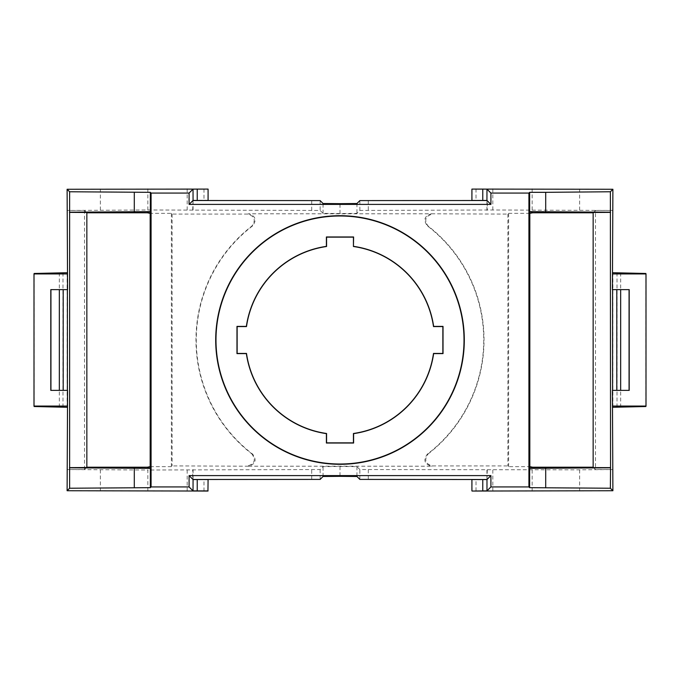 <?xml version="1.0" encoding="UTF-8"?>
<svg xmlns="http://www.w3.org/2000/svg" width="680" height="680" viewBox="0 0 680 680"><rect width="100%" height="100%" fill="white"/><g stroke="black" fill="none" stroke-linecap="round" stroke-linejoin="round"><path stroke-width="0.51" stroke-dasharray="3.4 2.55" d="M67.116 407.286L67.116 272.714M147.84 188.793L147.84 209.993L67.108 210.452L84.516 210.46L84.516 469.54L67.116 469.54L147.84 470.008L147.84 491.206M67.303 272.714L67.303 407.286L67.371 272.714M150.178 466.642L171.377 466.642L172.108 465.91L248.557 466.2C255.57 464.091 256.929 460.079 252.645 454.146A143.744 143.744 0 0 1 252.645 225.853C256.929 219.921 255.57 215.9 248.557 213.8L431.443 213.8C424.43 215.908 423.07 219.921 427.354 225.853A143.744 143.744 0 0 1 427.354 454.146L428.179 453.883C423.929 459.816 425.298 463.819 432.293 465.91L507.892 465.91L508.623 466.642L529.822 466.642M593.147 467.202L595.485 469.54L612.884 469.54L579.658 469.837L359.873 469.548L356.949 466.625L340 466.471L323.051 466.625L320.127 469.548L147.84 470.008M84.516 469.54L86.853 467.202M248.557 466.2L431.443 466.2C424.43 464.1 423.07 460.079 427.354 454.146M208.089 479.553L192.712 479.817L192.712 469.982M187.187 470.008L187.187 491.206M193.06 469.625L193.06 479.485M340 466.471L340 476.331M486.94 479.485L486.94 469.625M487.288 469.982L486.982 479.519M471.912 479.553L476.025 479.757L476.025 491.113M487.288 479.817L476.025 479.757M492.813 491.206L492.813 470.008M612.884 272.714L612.884 407.286M612.697 407.286L612.697 272.714M147.84 209.993L320.127 210.452L323.051 213.375L340 213.529L356.949 213.375L359.873 210.452L492.813 209.993L612.892 210.452L595.485 210.46L595.485 469.54M612.629 272.714L612.629 407.286M252.645 454.146L251.821 453.883A144.032 144.032 0 0 1 251.821 226.117C256.071 220.184 254.702 216.18 247.707 214.089L172.108 214.089L171.377 213.358L150.178 213.358M86.853 212.797L84.516 210.46M595.485 210.46L593.147 212.797M529.822 213.358L508.623 213.358L507.892 214.089L431.443 213.8M427.354 225.853L428.179 226.117C423.929 220.184 425.298 216.172 432.293 214.089M428.179 453.883A144.032 144.032 0 0 0 428.179 226.117M507.892 214.089L507.892 465.91M508.623 466.642L508.623 213.358M471.912 200.447L487.288 200.183L487.288 210.018M492.813 209.993L492.813 188.793M486.94 210.375L486.94 200.515M340 213.529L340 203.668M193.06 200.515L193.06 210.375M192.712 210.018L193.018 200.481M208.089 200.447L203.975 200.243L203.975 188.887M192.712 200.183L203.975 200.243M187.187 188.793L187.187 209.993M171.377 213.358L171.377 466.642M172.108 214.089L172.108 465.91M251.821 453.883C256.071 459.816 254.702 463.828 247.707 465.91M251.821 226.117L252.645 225.853M62.985 407.167L62.985 272.833M34.145 406.521L34.145 273.479M59.339 272.833L59.339 407.167M432.293 465.91L431.443 466.2M203.975 491.113L203.975 479.757M311.729 479.485L311.729 469.625M356.949 466.625L356.949 476.485M359.873 479.409L359.873 469.548M323.051 476.485L323.051 466.625M320.127 469.548L320.127 479.409M368.271 469.625L368.271 479.485M472.056 491.054L472.056 479.697M532.159 491.206L532.159 470.008M579.658 469.837L579.658 491.037M247.707 214.089L248.557 213.8M476.025 188.887L476.025 200.243M368.271 200.515L368.271 210.375M359.873 210.452L359.873 200.591M356.949 203.516L356.949 213.375M323.051 213.375L323.051 203.516M320.127 200.591L320.127 210.452M311.729 210.375L311.729 200.515M207.944 188.946L207.944 200.303M100.343 210.162L100.343 188.964M472.056 200.303L472.056 188.946M532.159 209.993L532.159 188.793M579.658 188.964L579.658 210.162M617.015 272.833L617.015 407.167M620.662 407.167L620.662 272.833M645.856 273.479L645.856 406.521M207.944 479.697L207.944 491.054M100.343 491.037L100.343 469.837"/><path stroke-width="1.02" d="M50.796 289.62L50.796 390.379L67.584 390.379L67.108 490.739L69.623 488.231L69.623 191.769L67.108 189.261L67.584 289.62L50.796 289.62L67.584 289.62M67.584 273.929L34 273.929L34 406.07L34.145 406.521L67.184 407.277M67.184 272.723L34.145 273.479L34 273.929M34 406.07L67.584 406.07M67.584 390.379L50.796 390.379M529.822 466.642L532.627 467.202L593.147 467.202L593.147 212.797L532.627 212.797L529.822 213.358L529.822 468.188L532.627 467.627L610.546 467.627L610.376 488.231L612.892 490.739L612.417 390.379L629.204 390.379L612.417 390.379M86.853 467.202L147.373 467.202L150.178 466.642L150.178 213.358L147.373 212.797L86.853 212.797L86.853 467.202M353.43 246.5A94.46 94.46 0 0 1 433.5 326.57L442.858 326.57L442.858 353.43L433.5 353.43A94.46 94.46 0 0 1 353.43 433.5L353.43 442.858L326.57 442.858L326.57 433.5A94.46 94.46 0 0 1 246.5 353.43L237.142 353.43L237.142 326.57L246.5 326.57A94.46 94.46 0 0 1 326.57 246.5L326.57 237.142L353.43 237.142L353.43 246.5L353.608 236.972L326.392 236.972L326.392 246.355A94.63 94.63 0 0 0 246.355 326.392L236.972 326.392L236.972 353.608L246.355 353.608A94.63 94.63 0 0 0 326.392 433.644L326.392 443.029L353.608 443.029L353.608 433.644A94.63 94.63 0 0 0 433.644 353.608L443.029 353.608L443.029 326.392L433.644 326.392A94.63 94.63 0 0 0 353.608 246.355M464.015 340A124.015 124.015 0 0 0 340 215.985A124.015 124.015 0 0 0 215.985 340A124.015 124.015 0 0 0 340 464.015A124.015 124.015 0 0 0 464.015 340M215.696 340A124.304 124.304 0 0 1 340 215.696A124.304 124.304 0 0 1 464.304 340A124.304 124.304 0 0 1 340 464.304A124.304 124.304 0 0 1 215.696 340M612.417 289.62L629.204 289.62L612.417 289.62L612.892 189.261L471.912 189.091L486.973 189.125L490.909 193.06L528.921 193.06L528.921 486.94L490.909 486.94L490.909 475.6L189.091 475.6L189.091 486.94L151.079 486.94L151.079 193.06L189.091 193.06L193.026 189.125L208.089 189.091L67.108 189.261M208.089 189.091L208.089 200.447L193.018 200.481L189.091 204.399L189.091 193.06M189.091 204.399L490.909 204.399L486.982 200.481L471.912 200.447L471.912 189.091M490.909 193.06L490.909 204.399M67.108 490.739L207.944 491.054L208.089 479.553L193.018 479.519L189.091 475.6M189.091 486.94L193.026 490.875L197.225 490.909L197.225 479.553M208.089 490.909L197.225 490.909M151.079 486.94L150.348 487.671L69.623 488.231M193.026 490.875L193.06 479.485L320.127 479.409L323.051 476.485L340 476.331L356.949 476.485L359.873 479.409L486.982 479.519L490.909 475.6M471.912 490.909L471.912 479.553L486.982 479.519L486.973 490.875L472.056 491.054L612.892 490.739M486.973 490.875L490.909 486.94M610.376 467.798L529.652 468.358L529.652 487.671L528.921 486.94M529.652 487.671L610.376 488.231M612.892 189.261L610.376 191.769L610.546 467.627M528.921 193.06L529.652 192.329L529.652 211.642L610.376 212.202M529.822 213.358L529.652 211.642M532.627 467.202L532.627 467.627M610.546 212.373L532.627 212.797M532.627 212.373L529.822 211.811M545.708 211.642L545.708 192.329L529.652 192.329M610.376 191.769L545.708 192.329M193.026 189.125L193.06 200.515L320.127 200.591L323.051 203.516L340 203.668L356.949 203.516L359.873 200.591L486.94 200.515L486.973 189.125M69.623 212.202L150.348 211.642L150.348 192.329L151.079 193.06M150.348 192.329L69.623 191.769M150.348 211.642L150.178 213.358M150.348 487.671L150.348 468.358L69.623 467.798M150.178 466.642L150.348 468.358M147.373 212.797L69.453 212.373M150.178 211.811L147.373 212.373M69.453 467.627L147.373 467.202M150.178 468.188L147.373 467.627M134.292 468.358L134.292 487.671M134.292 192.329L134.292 211.642M545.708 487.671L545.708 468.358M612.816 407.277L645.856 406.521L646 406.07L612.417 406.07M646 406.07L646 273.929L645.856 273.479L612.816 272.723M629.204 289.62L629.204 390.379M646 273.929L612.417 273.929M67.405 390.192L67.405 289.808M59.339 390.159L59.339 289.841M63.206 289.841L63.206 390.159M50.941 289.765L50.941 390.235M482.774 479.553L482.774 490.909M612.595 289.808L612.595 390.192M197.225 200.447L197.225 189.091M482.774 189.091L482.774 200.447M629.06 390.235L629.06 289.765M620.662 289.841L620.662 390.159M616.794 390.159L616.794 289.841"/></g></svg>
